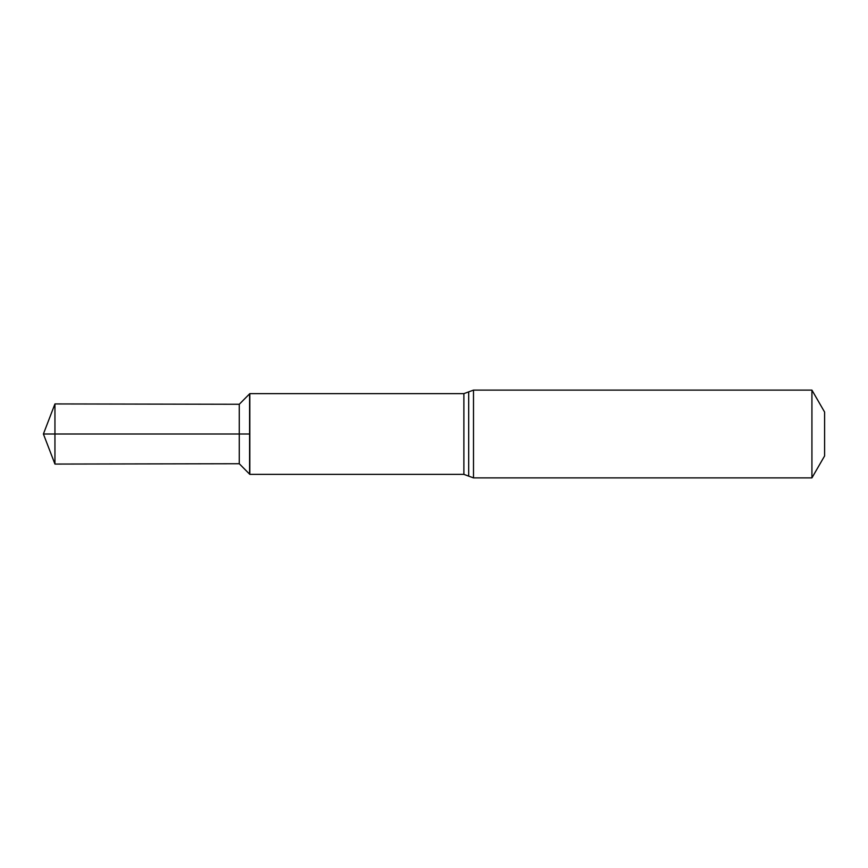 <?xml version="1.0" encoding="UTF-8"?>
<svg xmlns="http://www.w3.org/2000/svg" width="868" height="868" viewBox="0 0 868 868"><rect width="100%" height="100%" fill="white"/><g stroke="black" fill="none" stroke-linecap="round" stroke-linejoin="round"><path stroke-width="1.3" d="M239.275 463.729L249.821 474.373L249.821 393.627L249.583 434L249.583 393.866L239.275 404.271L54.944 403.935L54.944 464.065L239.275 463.729L239.275 404.271M249.583 474.134L249.583 434L249.583 474.134M811.927 390.112L824.6 412.061L824.6 455.939L811.927 477.888L811.927 390.112L473.494 390.112L473.494 477.888L468.687 476.131L468.687 391.869L473.494 390.112M54.944 464.065L43.4 434L249.583 434L54.944 434M249.821 474.373L463.881 474.373L463.881 393.627L249.821 393.627M463.881 393.627L468.687 391.869M463.881 474.373L468.687 476.131M811.927 477.888L473.494 477.888M43.4 434L54.944 403.935"/></g></svg>
